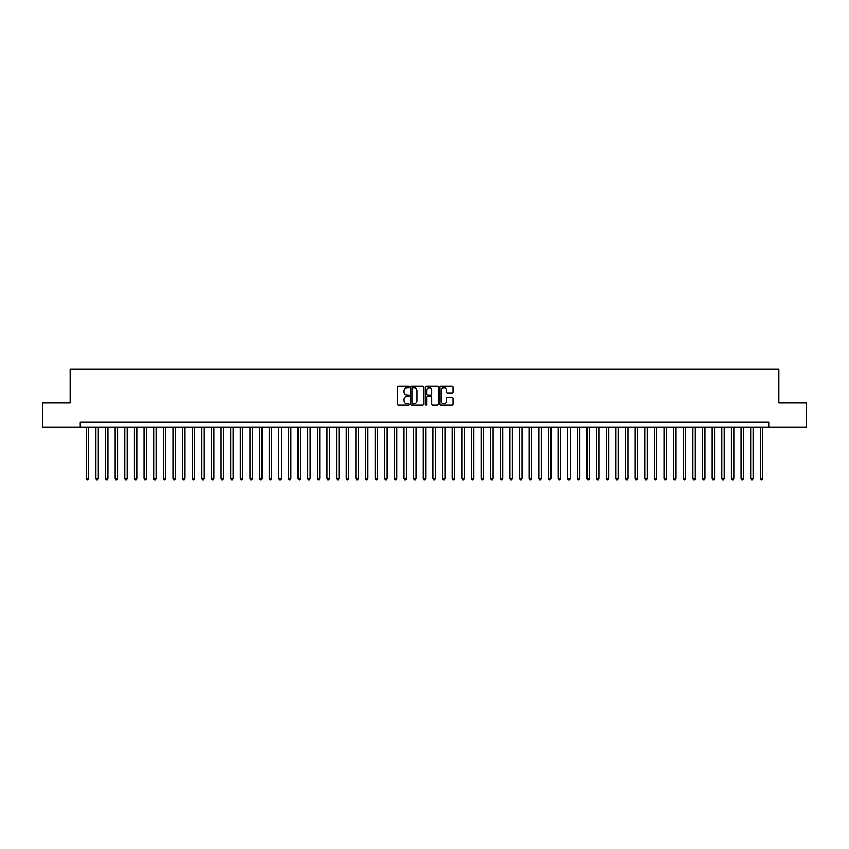 <?xml version="1.0" encoding="UTF-8"?>
<svg xmlns="http://www.w3.org/2000/svg" width="849" height="849" viewBox="0 0 849 849"><rect width="100%" height="100%" fill="white"/><g stroke="black" fill="none" stroke-linecap="round" stroke-linejoin="round"><path stroke-width="1.27" d="M409.091 386.964A0.658 0.658 0 0 0 408.433 386.306L398.393 386.306A0.945 0.945 0 0 0 397.449 387.25L397.449 404.262A0.945 0.945 0 0 0 398.393 405.206L408.433 405.206A0.658 0.658 0 0 0 409.091 404.548A0.658 0.658 0 0 0 408.433 403.88L407.127 403.88A3.025 3.025 0 0 1 404.103 400.855L404.103 399.444A3.025 3.025 0 0 1 407.127 396.419L408.433 396.419A0.658 0.658 0 0 0 409.091 395.751A0.658 0.658 0 0 0 408.433 395.093L407.127 395.093A3.025 3.025 0 0 1 404.103 392.068L404.103 390.657A3.025 3.025 0 0 1 407.127 387.632L408.433 387.632A0.658 0.658 0 0 0 409.091 386.964M452.124 392.97A0.945 0.945 0 0 0 453.069 392.026L453.069 387.25A0.945 0.945 0 0 0 452.124 386.306L440.971 386.306A0.945 0.945 0 0 0 440.026 387.25L440.026 404.262A0.945 0.945 0 0 0 440.971 405.206L452.124 405.206A0.945 0.945 0 0 0 453.069 404.262L453.069 398.499A0.945 0.945 0 0 0 452.124 397.555L447.349 397.555A0.945 0.945 0 0 0 446.404 398.499L446.404 401.354A2.526 2.526 0 0 1 443.878 403.88A2.526 2.526 0 0 1 441.353 401.354L441.353 390.158A2.526 2.526 0 0 1 443.878 387.632A2.526 2.526 0 0 1 446.404 390.158L446.404 392.026A0.945 0.945 0 0 0 447.349 392.97L452.124 392.97M80.241 427.047L42.45 427.047L42.45 402.978L70.138 402.978L70.138 369.273L778.862 369.273L778.862 402.978L806.55 402.978L806.55 427.047L768.759 427.047L768.759 422.24L80.241 422.24L80.241 427.047L768.759 427.047M423.672 387.25A0.945 0.945 0 0 0 422.728 386.306L411.574 386.306A0.945 0.945 0 0 0 410.629 387.25L410.629 404.262A0.945 0.945 0 0 0 411.574 405.206L422.728 405.206A0.945 0.945 0 0 0 423.672 404.262L423.672 387.25M426.272 386.306L437.426 386.306A0.945 0.945 0 0 1 438.371 387.25L438.371 404.262A0.945 0.945 0 0 1 437.426 405.206L432.65 405.206A0.945 0.945 0 0 1 431.706 404.262L431.706 397.364A0.945 0.945 0 0 0 430.761 396.419L427.599 396.419A0.945 0.945 0 0 0 426.654 397.364L426.654 404.548A0.658 0.658 0 0 1 425.986 405.206A0.658 0.658 0 0 1 425.328 404.548L425.328 387.25A0.945 0.945 0 0 1 426.272 386.306M412.614 387.632A0.658 0.658 0 0 0 411.956 388.29L411.956 403.222A0.658 0.658 0 0 0 412.614 403.88L413.983 403.88A3.025 3.025 0 0 0 417.008 400.855L417.008 390.657A3.025 3.025 0 0 0 413.983 387.632L412.614 387.632M431.706 390.2A2.526 2.526 0 0 0 429.18 387.675A2.526 2.526 0 0 0 426.654 390.2L426.654 394.148A0.945 0.945 0 0 0 427.599 395.093L430.761 395.093A0.945 0.945 0 0 0 431.706 394.148L431.706 390.2M86.269 427.047L86.269 478.475L88.667 478.475L88.667 427.047M88.667 478.475L87.946 479.727L86.991 479.727L86.269 478.475M95.895 427.047L95.895 478.475L98.304 478.475L98.304 427.047M98.304 478.475L97.582 479.727L96.616 479.727L95.895 478.475M105.52 427.047L105.52 478.475L107.929 478.475L107.929 427.047M107.929 478.475L107.207 479.727L106.242 479.727L105.52 478.475M115.156 427.047L115.156 478.475L117.565 478.475L117.565 427.047M117.565 478.475L116.833 479.727L115.878 479.727L115.156 478.475M124.782 427.047L124.782 478.475L127.191 478.475L127.191 427.047M127.191 478.475L126.469 479.727L125.503 479.727L124.782 478.475M134.407 427.047L134.407 478.475L136.816 478.475L136.816 427.047M136.816 478.475L136.095 479.727L135.129 479.727L134.407 478.475M144.043 427.047L144.043 478.475L146.453 478.475L146.453 427.047M146.453 478.475L145.731 479.727L144.765 479.727L144.043 478.475M153.669 427.047L153.669 478.475L156.078 478.475L156.078 427.047M156.078 478.475L155.356 479.727L154.391 479.727L153.669 478.475M163.305 427.047L163.305 478.475L165.704 478.475L165.704 427.047M165.704 478.475L164.982 479.727L164.027 479.727L163.305 478.475M172.931 427.047L172.931 478.475L175.34 478.475L175.34 427.047M175.34 478.475L174.618 479.727L173.652 479.727L172.931 478.475M182.556 427.047L182.556 478.475L184.965 478.475L184.965 427.047M184.965 478.475L184.244 479.727L183.278 479.727L182.556 478.475M192.192 427.047L192.192 478.475L194.591 478.475L194.591 427.047M194.591 478.475L193.869 479.727L192.914 479.727L192.192 478.475M201.818 427.047L201.818 478.475L204.227 478.475L204.227 427.047M204.227 478.475L203.505 479.727L202.54 479.727L201.818 478.475M211.443 427.047L211.443 478.475L213.852 478.475L213.852 427.047M213.852 478.475L213.131 479.727L212.165 479.727L211.443 478.475M221.08 427.047L221.08 478.475L223.489 478.475L223.489 427.047M223.489 478.475L222.767 479.727L221.801 479.727L221.08 478.475M230.705 427.047L230.705 478.475L233.114 478.475L233.114 427.047M233.114 478.475L232.393 479.727L231.427 479.727L230.705 478.475M240.341 427.047L240.341 478.475L242.74 478.475L242.74 427.047M242.74 478.475L242.018 479.727L241.063 479.727L240.341 478.475M249.967 427.047L249.967 478.475L252.376 478.475L252.376 427.047M252.376 478.475L251.654 479.727L250.688 479.727L249.967 478.475M259.592 427.047L259.592 478.475L262.001 478.475L262.001 427.047M262.001 478.475L261.28 479.727L260.314 479.727L259.592 478.475M269.229 427.047L269.229 478.475L271.627 478.475L271.627 427.047M271.627 478.475L270.905 479.727L269.95 479.727L269.229 478.475M278.854 427.047L278.854 478.475L281.263 478.475L281.263 427.047M281.263 478.475L280.541 479.727L279.576 479.727L278.854 478.475M288.48 427.047L288.48 478.475L290.889 478.475L290.889 427.047M290.889 478.475L290.167 479.727L289.201 479.727L288.48 478.475M298.116 427.047L298.116 478.475L300.525 478.475L300.525 427.047M300.525 478.475L299.803 479.727L298.837 479.727L298.116 478.475M307.741 427.047L307.741 478.475L310.15 478.475L310.15 427.047M310.15 478.475L309.429 479.727L308.463 479.727L307.741 478.475M317.367 427.047L317.367 478.475L319.776 478.475L319.776 427.047M319.776 478.475L319.054 479.727L318.099 479.727L317.367 478.475M327.003 427.047L327.003 478.475L329.412 478.475L329.412 427.047M329.412 478.475L328.69 479.727L327.725 479.727L327.003 478.475M336.628 427.047L336.628 478.475L339.038 478.475L339.038 427.047M339.038 478.475L338.316 479.727L337.35 479.727L336.628 478.475M346.265 427.047L346.265 478.475L348.663 478.475L348.663 427.047M348.663 478.475L347.941 479.727L346.986 479.727L346.265 478.475M355.89 427.047L355.89 478.475L358.299 478.475L358.299 427.047M358.299 478.475L357.578 479.727L356.612 479.727L355.89 478.475M365.516 427.047L365.516 478.475L367.925 478.475L367.925 427.047M367.925 478.475L367.203 479.727L366.237 479.727L365.516 478.475M375.152 427.047L375.152 478.475L377.561 478.475L377.561 427.047M377.561 478.475L376.839 479.727L375.874 479.727L375.152 478.475M384.777 427.047L384.777 478.475L387.186 478.475L387.186 427.047M387.186 478.475L386.465 479.727L385.499 479.727L384.777 478.475M394.403 427.047L394.403 478.475L396.812 478.475L396.812 427.047M396.812 478.475L396.09 479.727L395.135 479.727L394.403 478.475M404.039 427.047L404.039 478.475L406.448 478.475L406.448 427.047M406.448 478.475L405.726 479.727L404.761 479.727L404.039 478.475M413.665 427.047L413.665 478.475L416.074 478.475L416.074 427.047M416.074 478.475L415.352 479.727L414.386 479.727L413.665 478.475M423.301 427.047L423.301 478.475L425.699 478.475L425.699 427.047M425.699 478.475L424.978 479.727L424.022 479.727L423.301 478.475M432.926 427.047L432.926 478.475L435.335 478.475L435.335 427.047M435.335 478.475L434.614 479.727L433.648 479.727L432.926 478.475M442.552 427.047L442.552 478.475L444.961 478.475L444.961 427.047M444.961 478.475L444.239 479.727L443.274 479.727L442.552 478.475M452.188 427.047L452.188 478.475L454.597 478.475L454.597 427.047M454.597 478.475L453.865 479.727L452.91 479.727L452.188 478.475M461.814 427.047L461.814 478.475L464.223 478.475L464.223 427.047M464.223 478.475L463.501 479.727L462.535 479.727L461.814 478.475M471.439 427.047L471.439 478.475L473.848 478.475L473.848 427.047M473.848 478.475L473.126 479.727L472.161 479.727L471.439 478.475M481.075 427.047L481.075 478.475L483.484 478.475L483.484 427.047M483.484 478.475L482.763 479.727L481.797 479.727L481.075 478.475M490.701 427.047L490.701 478.475L493.11 478.475L493.11 427.047M493.11 478.475L492.388 479.727L491.422 479.727L490.701 478.475M500.337 427.047L500.337 478.475L502.735 478.475L502.735 427.047M502.735 478.475L502.014 479.727L501.059 479.727L500.337 478.475M509.962 427.047L509.962 478.475L512.371 478.475L512.371 427.047M512.371 478.475L511.65 479.727L510.684 479.727L509.962 478.475M519.588 427.047L519.588 478.475L521.997 478.475L521.997 427.047M521.997 478.475L521.275 479.727L520.31 479.727L519.588 478.475M529.224 427.047L529.224 478.475L531.633 478.475L531.633 427.047M531.633 478.475L530.901 479.727L529.946 479.727L529.224 478.475M538.85 427.047L538.85 478.475L541.259 478.475L541.259 427.047M541.259 478.475L540.537 479.727L539.571 479.727L538.85 478.475M548.475 427.047L548.475 478.475L550.884 478.475L550.884 427.047M550.884 478.475L550.163 479.727L549.197 479.727L548.475 478.475M558.111 427.047L558.111 478.475L560.52 478.475L560.52 427.047M560.52 478.475L559.799 479.727L558.833 479.727L558.111 478.475M567.737 427.047L567.737 478.475L570.146 478.475L570.146 427.047M570.146 478.475L569.424 479.727L568.459 479.727L567.737 478.475M577.373 427.047L577.373 478.475L579.771 478.475L579.771 427.047M579.771 478.475L579.05 479.727L578.095 479.727L577.373 478.475M586.999 427.047L586.999 478.475L589.408 478.475L589.408 427.047M589.408 478.475L588.686 479.727L587.72 479.727L586.999 478.475M596.624 427.047L596.624 478.475L599.033 478.475L599.033 427.047M599.033 478.475L598.312 479.727L597.346 479.727L596.624 478.475M606.26 427.047L606.26 478.475L608.659 478.475L608.659 427.047M608.659 478.475L607.937 479.727L606.982 479.727L606.26 478.475M615.886 427.047L615.886 478.475L618.295 478.475L618.295 427.047M618.295 478.475L617.573 479.727L616.607 479.727L615.886 478.475M625.511 427.047L625.511 478.475L627.92 478.475L627.92 427.047M627.92 478.475L627.199 479.727L626.233 479.727L625.511 478.475M635.148 427.047L635.148 478.475L637.557 478.475L637.557 427.047M637.557 478.475L636.835 479.727L635.869 479.727L635.148 478.475M644.773 427.047L644.773 478.475L647.182 478.475L647.182 427.047M647.182 478.475L646.46 479.727L645.495 479.727L644.773 478.475M654.409 427.047L654.409 478.475L656.808 478.475L656.808 427.047M656.808 478.475L656.086 479.727L655.131 479.727L654.409 478.475M664.035 427.047L664.035 478.475L666.444 478.475L666.444 427.047M666.444 478.475L665.722 479.727L664.756 479.727L664.035 478.475M673.66 427.047L673.66 478.475L676.069 478.475L676.069 427.047M676.069 478.475L675.348 479.727L674.382 479.727L673.66 478.475M683.296 427.047L683.296 478.475L685.695 478.475L685.695 427.047M685.695 478.475L684.973 479.727L684.018 479.727L683.296 478.475M692.922 427.047L692.922 478.475L695.331 478.475L695.331 427.047M695.331 478.475L694.609 479.727L693.644 479.727L692.922 478.475M702.548 427.047L702.548 478.475L704.957 478.475L704.957 427.047M704.957 478.475L704.235 479.727L703.269 479.727L702.548 478.475M712.184 427.047L712.184 478.475L714.593 478.475L714.593 427.047M714.593 478.475L713.871 479.727L712.905 479.727L712.184 478.475M721.809 427.047L721.809 478.475L724.218 478.475L724.218 427.047M724.218 478.475L723.497 479.727L722.531 479.727L721.809 478.475M731.435 427.047L731.435 478.475L733.844 478.475L733.844 427.047M733.844 478.475L733.122 479.727L732.167 479.727L731.435 478.475M741.071 427.047L741.071 478.475L743.48 478.475L743.48 427.047M743.48 478.475L742.758 479.727L741.793 479.727L741.071 478.475M750.696 427.047L750.696 478.475L753.105 478.475L753.105 427.047M753.105 478.475L752.384 479.727L751.418 479.727L750.696 478.475M760.333 427.047L760.333 478.475L762.731 478.475L762.731 427.047M762.731 478.475L762.009 479.727L761.054 479.727L760.333 478.475"/></g></svg>
